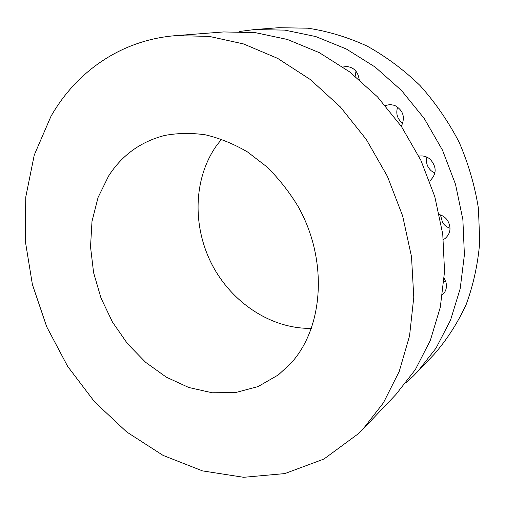 <?xml version="1.0" encoding="UTF-8"?>
<svg xmlns="http://www.w3.org/2000/svg" width="505" height="505" viewBox="0 0 505 505"><rect width="100%" height="100%" fill="white"/><g stroke="black" fill="none" stroke-linecap="round" stroke-linejoin="round"><path stroke-width="0.76" d="M239.263 31.506L254.552 29.555L278.665 27.699L307.974 28.204C327.922 31.215 347.61 37.162 367.047 46.05C386.035 56.585 403.703 69.747 420.046 85.528C435.342 102.629 448.371 121.528 459.133 142.227C468.387 163.645 474.82 185.682 478.418 208.338L479.75 241.958C477.932 263.989 473.406 284.839 466.178 304.496C457.549 323.187 446.818 339.852 433.991 354.485L413.406 375.979L406.153 382.632M355.198 76.23L355.974 71.192M402.769 123.315C397.302 119.129 395.598 113.694 397.65 107.003M434.925 173.051L431.384 170.942C427.217 167.168 425.715 162.566 426.87 157.131M450.05 228.266C446.925 227.237 444.451 225.344 442.607 222.591L440.423 214.903M445.89 282.03L444.009 281.089M254.552 29.555L284.858 30.123L315.745 36.556L346.196 48.922L375.146 67.051L401.507 90.483L424.244 118.498L442.481 150.143L455.504 184.262L462.87 219.587L464.398 254.823L460.175 288.715L450.536 320.145L436.017 348.153L417.319 372.015M362.994 429.117L395.901 394.525L415.318 369.66L430.367 340.307L440.303 307.242L444.551 271.456L442.752 234.143L434.805 196.66L420.911 160.394L401.563 126.723L377.513 96.891L349.719 71.937L319.286 52.634L287.37 39.459L255.113 32.591L223.57 31.948L175.961 35.621L209.285 36.398L243.555 43.941L277.636 58.372L310.297 79.519L340.263 106.845L366.321 139.5L387.398 176.327L402.643 215.919L411.512 256.742L413.778 297.237L409.549 335.913L399.221 371.459L383.434 402.794L362.994 429.117L358.714 433.448L323.926 459.045L284.814 473.589L243.669 477.301L202.511 470.894L163.046 455.384L126.692 431.958L94.58 401.86L67.664 366.384L46.712 326.811L32.389 284.466L25.25 240.721L25.761 197.045L34.264 155.035L50.917 116.447C76.097 72.007 120.941 39.857 175.961 35.621M108.663 175.917C122.021 155.155 140.668 141.678 164.598 135.479C177.81 133.004 191.502 132.802 205.686 134.873C219.946 138.294 233.91 144.001 247.576 151.986L266.861 166.839C278.817 178.606 289.277 191.9 298.253 206.728C328.389 260.397 323.56 327.972 290.747 363.455L278.388 374.874L258.023 386.596L235.589 392.555L212.163 392.77L188.756 387.486L166.309 377.153L145.642 362.325L127.481 343.69L112.432 321.994L101 298.038L93.595 272.681L90.528 246.831L91.992 221.43L98.065 197.455L108.663 175.917M311.465 328.364C271.374 329.146 231.934 302.798 212.113 264.772C192.355 226.701 193.213 179.029 216.247 146.021L221.55 139.197M359.188 79.531C358.032 71.647 353.841 67.298 346.613 66.49L342.99 67.026M401.311 126.345C405.465 117.223 403.242 110.235 394.639 105.375L390.094 104.541L385.315 105.539M429.641 181.099C436.863 174.193 436.97 166.846 429.957 159.062C426.599 156.417 422.893 155.445 418.847 156.152M443.39 239.572L445.088 238.518C450.58 233.6 451.457 227.667 447.714 220.71C445.65 217.63 442.866 215.584 439.375 214.568M442.487 294.762L442.677 294.598C446.079 291.284 447.165 287.143 445.928 282.181L444.204 278.369"/></g></svg>
